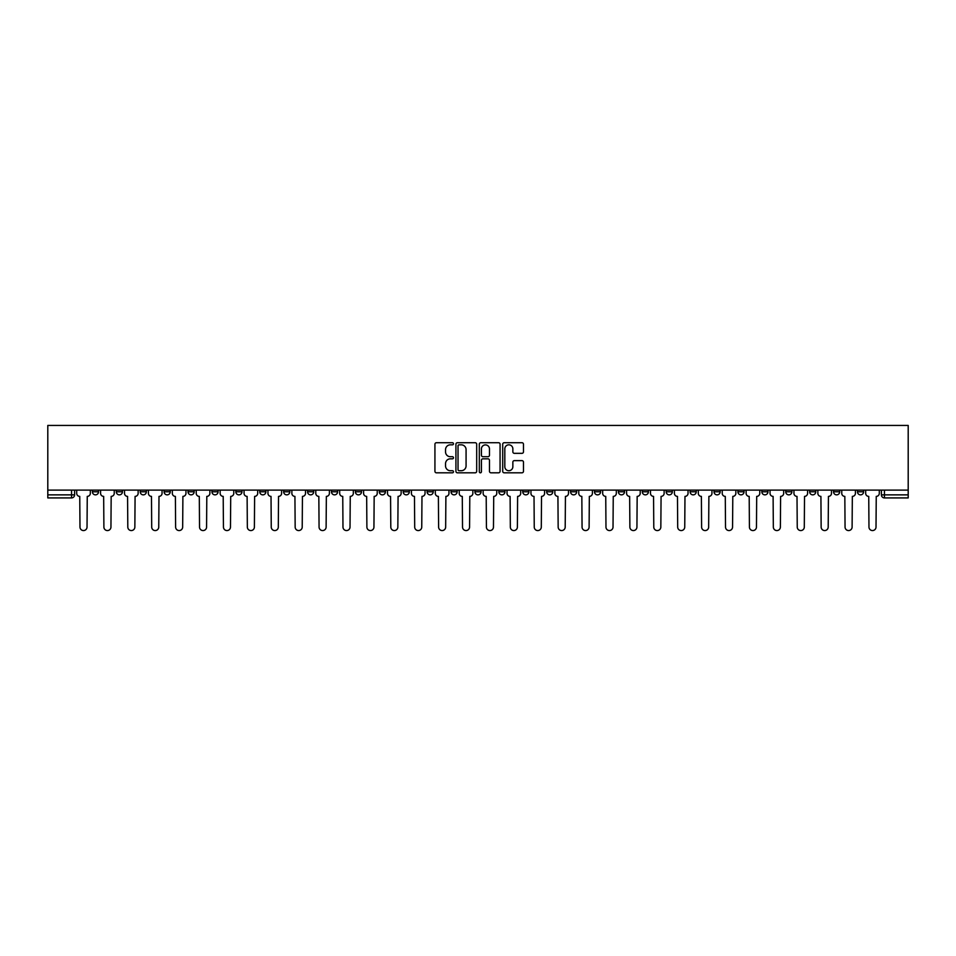 <?xml version="1.0" encoding="UTF-8"?>
<svg xmlns="http://www.w3.org/2000/svg" width="956" height="956" viewBox="0 0 956 956"><rect width="100%" height="100%" fill="white"/><g stroke="black" fill="none" stroke-linecap="round" stroke-linejoin="round"><path stroke-width="1.43" d="M453.479 443.775A1.052 1.052 0 0 0 452.427 442.724L436.438 442.724A1.506 1.506 0 0 0 434.932 444.229L434.932 471.308A1.506 1.506 0 0 0 436.438 472.814L452.427 472.814A1.052 1.052 0 0 0 453.479 471.762A1.052 1.052 0 0 0 452.427 470.711L450.36 470.711A4.816 4.816 0 0 1 445.544 465.895L445.544 463.636A4.816 4.816 0 0 1 450.36 458.82L452.427 458.82A1.052 1.052 0 0 0 453.479 457.769A1.052 1.052 0 0 0 452.427 456.717L450.36 456.717A4.816 4.816 0 0 1 445.544 451.901L445.544 449.643A4.816 4.816 0 0 1 450.36 444.827L452.427 444.827A1.052 1.052 0 0 0 453.479 443.775M737.924 490.105L737.924 491.79L744.055 491.79A3.071 3.071 0 0 1 740.996 494.861A3.071 3.071 0 0 1 737.924 491.79L737.924 490.105M714.024 490.105L714.024 491.79L720.155 491.79A3.071 3.071 0 0 1 717.084 494.861A3.071 3.071 0 0 1 714.024 491.79L714.024 490.105M570.565 490.105L570.565 491.79L576.695 491.79A3.071 3.071 0 0 1 573.636 494.861A3.071 3.071 0 0 1 570.565 491.79L570.565 490.105M546.665 490.105L546.665 491.79L552.795 491.79A3.071 3.071 0 0 1 549.724 494.861A3.071 3.071 0 0 1 546.665 491.79L546.665 490.105M522.753 490.105L522.753 491.79L528.883 491.79A3.071 3.071 0 0 1 525.812 494.861A3.071 3.071 0 0 1 522.753 491.79L522.753 490.105M474.929 490.105L474.929 491.79L481.071 491.79A3.071 3.071 0 0 1 478 494.861A3.071 3.071 0 0 1 474.929 491.79L474.929 490.105M427.117 491.79L427.117 490.105L427.117 491.79A3.071 3.071 0 0 0 430.188 494.861A3.071 3.071 0 0 1 427.117 491.79L433.247 491.79A3.071 3.071 0 0 1 430.188 494.861A3.071 3.071 0 0 0 433.247 491.79L433.247 490.105L433.247 491.79M403.205 491.79L403.205 490.105L403.205 491.79A3.071 3.071 0 0 0 406.276 494.861A3.071 3.071 0 0 1 403.205 491.79L409.335 491.79A3.071 3.071 0 0 1 406.276 494.861M379.305 491.79L379.305 490.105L379.305 491.79A3.071 3.071 0 0 0 382.364 494.861A3.071 3.071 0 0 1 379.305 491.79L385.435 491.79A3.071 3.071 0 0 1 382.364 494.861A3.071 3.071 0 0 0 385.435 491.79L385.435 490.105L385.435 491.79M355.393 490.105L355.393 491.79L361.523 491.79A3.071 3.071 0 0 1 358.452 494.861A3.071 3.071 0 0 1 355.393 491.79L355.393 490.105M331.481 490.105L331.481 491.79L337.611 491.79A3.071 3.071 0 0 1 334.552 494.861A3.071 3.071 0 0 1 331.481 491.79L331.481 490.105M307.581 490.105L307.581 491.79L313.711 491.79A3.071 3.071 0 0 1 310.64 494.861A3.071 3.071 0 0 1 307.581 491.79L307.581 490.105M283.669 491.79L283.669 490.105L283.669 491.79A3.071 3.071 0 0 0 286.728 494.861A3.071 3.071 0 0 1 283.669 491.79L289.799 491.79A3.071 3.071 0 0 1 286.728 494.861M235.845 491.79L235.845 490.105L235.845 491.79A3.071 3.071 0 0 0 238.916 494.861A3.071 3.071 0 0 1 235.845 491.79L241.976 491.79A3.071 3.071 0 0 1 238.916 494.861A3.071 3.071 0 0 0 241.976 491.79L241.976 490.105L241.976 491.79M211.945 491.79L211.945 490.105L211.945 491.79A3.071 3.071 0 0 0 215.004 494.861A3.071 3.071 0 0 1 211.945 491.79L218.076 491.79A3.071 3.071 0 0 1 215.004 494.861A3.071 3.071 0 0 0 218.076 491.79L218.076 490.105L218.076 491.79M188.033 491.79L188.033 490.105L188.033 491.79A3.071 3.071 0 0 0 191.092 494.861A3.071 3.071 0 0 1 188.033 491.79L194.164 491.79A3.071 3.071 0 0 1 191.092 494.861A3.071 3.071 0 0 0 194.164 491.79L194.164 490.105L194.164 491.79M164.121 491.79L164.121 490.105L164.121 491.79A3.071 3.071 0 0 0 167.192 494.861A3.071 3.071 0 0 1 164.121 491.79L170.252 491.79A3.071 3.071 0 0 1 167.192 494.861M140.221 491.79L140.221 490.105L140.221 491.79A3.071 3.071 0 0 0 143.281 494.861A3.071 3.071 0 0 1 140.221 491.79L146.352 491.79A3.071 3.071 0 0 1 143.281 494.861A3.071 3.071 0 0 0 146.352 491.79L146.352 490.105L146.352 491.79M116.309 491.79L116.309 490.105L116.309 491.79A3.071 3.071 0 0 0 119.369 494.861A3.071 3.071 0 0 1 116.309 491.79L122.44 491.79A3.071 3.071 0 0 1 119.369 494.861A3.071 3.071 0 0 0 122.44 491.79L122.44 490.105L122.44 491.79M521.964 453.335A1.506 1.506 0 0 0 523.47 451.83L523.47 444.229A1.506 1.506 0 0 0 521.964 442.724L504.218 442.724A1.506 1.506 0 0 0 502.713 444.229L502.713 471.308A1.506 1.506 0 0 0 504.218 472.814L521.964 472.814A1.506 1.506 0 0 0 523.47 471.308L523.47 462.13A1.506 1.506 0 0 0 521.964 460.625L514.364 460.625A1.506 1.506 0 0 0 512.858 462.13L512.858 466.683A4.027 4.027 0 0 1 508.843 470.711A4.027 4.027 0 0 1 504.816 466.683L504.816 448.854A4.027 4.027 0 0 1 508.843 444.827A4.027 4.027 0 0 1 512.858 448.854L512.858 451.83A1.506 1.506 0 0 0 514.364 453.335L521.964 453.335M908.2 490.105L47.8 490.105L47.8 425.432L908.2 425.432L908.2 497.921L884.443 497.921A3.071 3.071 0 0 1 881.384 494.861L908.2 494.861M476.685 444.229A1.506 1.506 0 0 0 475.18 442.724L457.422 442.724A1.506 1.506 0 0 0 455.928 444.229L455.928 471.308A1.506 1.506 0 0 0 457.422 472.814L475.18 472.814A1.506 1.506 0 0 0 476.685 471.308L476.685 444.229M480.82 442.724L498.578 442.724A1.506 1.506 0 0 1 500.072 444.229L500.072 471.308A1.506 1.506 0 0 1 498.578 472.814L490.978 472.814A1.506 1.506 0 0 1 489.472 471.308L489.472 460.326A1.506 1.506 0 0 0 487.966 458.82L482.923 458.82A1.506 1.506 0 0 0 481.418 460.326L481.418 471.762A1.052 1.052 0 0 1 480.366 472.814A1.052 1.052 0 0 1 479.315 471.762L479.315 444.229A1.506 1.506 0 0 1 480.82 442.724M881.384 490.105L881.384 494.861A3.071 3.071 0 0 0 884.443 497.921L884.443 490.105M74.616 490.105L74.616 494.861A3.071 3.071 0 0 1 71.557 497.921L47.8 497.921L47.8 494.861L74.616 494.861A3.071 3.071 0 0 1 71.557 497.921L71.557 490.105M47.8 490.105L47.8 494.861M863.603 490.105L863.603 491.79A3.071 3.071 0 0 1 860.531 494.861A3.071 3.071 0 0 1 857.472 491.79L863.603 491.79M857.472 490.105L857.472 491.79M839.691 490.105L839.691 491.79A3.071 3.071 0 0 1 836.631 494.861A3.071 3.071 0 0 1 833.56 491.79L839.691 491.79M833.56 490.105L833.56 491.79M815.779 490.105L815.779 491.79A3.071 3.071 0 0 1 812.72 494.861A3.071 3.071 0 0 1 809.648 491.79A3.071 3.071 0 0 0 812.72 494.861M809.648 490.105L809.648 491.79L815.779 491.79M791.879 490.105L791.879 491.79A3.071 3.071 0 0 1 788.808 494.861A3.071 3.071 0 0 1 785.748 491.79L791.879 491.79M785.748 490.105L785.748 491.79M767.967 490.105L767.967 491.79A3.071 3.071 0 0 1 764.908 494.861A3.071 3.071 0 0 1 761.836 491.79L767.967 491.79M761.836 490.105L761.836 491.79M744.055 490.105L744.055 491.79M720.155 490.105L720.155 491.79L720.155 490.105M696.243 490.105L696.243 491.79A3.071 3.071 0 0 1 693.172 494.861A3.071 3.071 0 0 1 690.113 491.79L696.243 491.79M690.113 490.105L690.113 491.79M672.331 490.105L672.331 491.79A3.071 3.071 0 0 1 669.272 494.861A3.071 3.071 0 0 1 666.201 491.79L672.331 491.79M666.201 490.105L666.201 491.79M648.419 490.105L648.419 491.79A3.071 3.071 0 0 1 645.36 494.861A3.071 3.071 0 0 1 642.289 491.79L648.419 491.79M642.289 490.105L642.289 491.79M624.519 490.105L624.519 491.79A3.071 3.071 0 0 1 621.448 494.861A3.071 3.071 0 0 1 618.389 491.79L624.519 491.79M618.389 490.105L618.389 491.79M600.607 490.105L600.607 491.79A3.071 3.071 0 0 1 597.548 494.861A3.071 3.071 0 0 1 594.477 491.79L600.607 491.79M594.477 490.105L594.477 491.79M576.695 490.105L576.695 491.79A3.071 3.071 0 0 1 573.636 494.861M552.795 490.105L552.795 491.79M528.883 491.79L528.883 490.105L528.883 491.79A3.071 3.071 0 0 1 525.812 494.861M504.971 490.105L504.971 491.79A3.071 3.071 0 0 1 501.912 494.861A3.071 3.071 0 0 1 498.841 491.79A3.071 3.071 0 0 0 501.912 494.861A3.071 3.071 0 0 0 504.971 491.79L498.841 491.79L498.841 490.105M481.071 491.79L481.071 490.105L481.071 491.79A3.071 3.071 0 0 1 478 494.861M457.159 490.105L457.159 491.79A3.071 3.071 0 0 1 454.088 494.861A3.071 3.071 0 0 1 451.029 491.79A3.071 3.071 0 0 0 454.088 494.861M451.029 490.105L451.029 491.79L457.159 491.79M409.335 490.105L409.335 491.79L409.335 490.105M361.523 491.79L361.523 490.105L361.523 491.79A3.071 3.071 0 0 1 358.452 494.861M337.611 491.79L337.611 490.105L337.611 491.79A3.071 3.071 0 0 1 334.552 494.861M313.711 491.79L313.711 490.105L313.711 491.79A3.071 3.071 0 0 1 310.64 494.861M289.799 490.105L289.799 491.79L289.799 490.105M265.887 491.79L265.887 490.105L265.887 491.79A3.071 3.071 0 0 1 262.828 494.861A3.071 3.071 0 0 1 259.757 491.79L265.887 491.79A3.071 3.071 0 0 1 262.828 494.861M259.757 490.105L259.757 491.79M170.252 490.105L170.252 491.79L170.252 490.105M98.528 490.105L98.528 491.79A3.071 3.071 0 0 1 95.469 494.861A3.071 3.071 0 0 1 92.397 491.79A3.071 3.071 0 0 0 95.469 494.861A3.071 3.071 0 0 0 98.528 491.79L98.528 490.105M92.397 490.105L92.397 491.79L98.528 491.79M459.083 444.827A1.052 1.052 0 0 0 458.032 445.89L458.032 469.659A1.052 1.052 0 0 0 459.083 470.711L461.27 470.711A4.816 4.816 0 0 0 466.074 465.895L466.074 449.643A4.816 4.816 0 0 0 461.27 444.827L459.083 444.827M489.472 448.938A4.027 4.027 0 0 0 485.445 444.91A4.027 4.027 0 0 0 481.418 448.938L481.418 455.211A1.506 1.506 0 0 0 482.923 456.717L487.966 456.717A1.506 1.506 0 0 0 489.472 455.211L489.472 448.938M76.695 490.105L76.695 493.332A3.071 3.071 0 0 0 79.754 496.391L79.981 527.043A3.525 3.525 0 0 0 83.507 530.568A3.525 3.525 0 0 0 87.032 527.043L87.259 496.391A3.071 3.071 0 0 0 90.33 493.332L90.33 490.105M100.595 490.105L100.595 493.332A3.071 3.071 0 0 0 103.666 496.391L103.893 527.043A3.525 3.525 0 0 0 107.419 530.568A3.525 3.525 0 0 0 110.944 527.043L111.171 496.391A3.071 3.071 0 0 0 114.242 493.332L114.242 490.105M124.507 490.105L124.507 493.332A3.071 3.071 0 0 0 127.566 496.391L127.805 527.043A3.525 3.525 0 0 0 131.331 530.568A3.525 3.525 0 0 0 134.856 527.043L135.083 496.391A3.071 3.071 0 0 0 138.142 493.332L138.142 490.105M148.419 490.105L148.419 493.332A3.071 3.071 0 0 0 151.478 496.391L151.705 527.043A3.525 3.525 0 0 0 155.231 530.568A3.525 3.525 0 0 0 158.756 527.043L158.995 496.391A3.071 3.071 0 0 0 162.054 493.332L162.054 490.105M172.319 490.105L172.319 493.332A3.071 3.071 0 0 0 175.39 496.391L175.617 527.043A3.525 3.525 0 0 0 179.142 530.568A3.525 3.525 0 0 0 182.668 527.043L182.895 496.391A3.071 3.071 0 0 0 185.966 493.332L185.966 490.105M196.231 490.105L196.231 493.332A3.071 3.071 0 0 0 199.302 496.391L199.529 527.043A3.525 3.525 0 0 0 203.054 530.568A3.525 3.525 0 0 0 206.58 527.043L206.807 496.391A3.071 3.071 0 0 0 209.878 493.332L209.878 490.105M220.143 490.105L220.143 493.332A3.071 3.071 0 0 0 223.202 496.391L223.441 527.043A3.525 3.525 0 0 0 226.966 530.568A3.525 3.525 0 0 0 230.48 527.043L230.719 496.391A3.071 3.071 0 0 0 233.778 493.332L233.778 490.105M244.055 490.105L244.055 493.332A3.071 3.071 0 0 0 247.114 496.391L247.341 527.043A3.525 3.525 0 0 0 250.866 530.568A3.525 3.525 0 0 0 254.392 527.043L254.619 496.391A3.071 3.071 0 0 0 257.69 493.332L257.69 490.105M267.955 490.105L267.955 493.332A3.071 3.071 0 0 0 271.026 496.391L271.253 527.043A3.525 3.525 0 0 0 274.778 530.568A3.525 3.525 0 0 0 278.304 527.043L278.531 496.391A3.071 3.071 0 0 0 281.602 493.332L281.602 490.105M291.867 490.105L291.867 493.332A3.071 3.071 0 0 0 294.926 496.391L295.165 527.043A3.525 3.525 0 0 0 298.69 530.568A3.525 3.525 0 0 0 302.216 527.043L302.443 496.391A3.071 3.071 0 0 0 305.502 493.332L305.502 490.105M315.779 490.105L315.779 493.332A3.071 3.071 0 0 0 318.838 496.391L319.065 527.043A3.525 3.525 0 0 0 322.59 530.568A3.525 3.525 0 0 0 326.115 527.043L326.355 496.391A3.071 3.071 0 0 0 329.414 493.332L329.414 490.105M339.679 490.105L339.679 493.332A3.071 3.071 0 0 0 342.75 496.391L342.977 527.043A3.525 3.525 0 0 0 346.502 530.568A3.525 3.525 0 0 0 350.027 527.043L350.255 496.391A3.071 3.071 0 0 0 353.326 493.332L353.326 490.105M363.591 490.105L363.591 493.332A3.071 3.071 0 0 0 366.662 496.391L366.889 527.043A3.525 3.525 0 0 0 370.414 530.568A3.525 3.525 0 0 0 373.939 527.043L374.166 496.391A3.071 3.071 0 0 0 377.238 493.332L377.238 490.105M387.503 490.105L387.503 493.332A3.071 3.071 0 0 0 390.562 496.391L390.801 527.043A3.525 3.525 0 0 0 394.326 530.568A3.525 3.525 0 0 0 397.839 527.043L398.078 496.391A3.071 3.071 0 0 0 401.138 493.332L401.138 490.105M411.415 490.105L411.415 493.332A3.071 3.071 0 0 0 414.474 496.391L414.701 527.043A3.525 3.525 0 0 0 418.226 530.568A3.525 3.525 0 0 0 421.751 527.043L421.978 496.391A3.071 3.071 0 0 0 425.05 493.332L425.05 490.105M435.315 490.105L435.315 493.332A3.071 3.071 0 0 0 438.386 496.391L438.613 527.043A3.525 3.525 0 0 0 442.138 530.568A3.525 3.525 0 0 0 445.663 527.043L445.89 496.391A3.071 3.071 0 0 0 448.962 493.332L448.962 490.105M459.227 490.105L459.227 493.332A3.071 3.071 0 0 0 462.286 496.391L462.525 527.043A3.525 3.525 0 0 0 466.05 530.568A3.525 3.525 0 0 0 469.575 527.043L469.802 496.391A3.071 3.071 0 0 0 472.862 493.332L472.862 490.105M483.139 490.105L483.139 493.332A3.071 3.071 0 0 0 486.198 496.391L486.425 527.043A3.525 3.525 0 0 0 489.95 530.568A3.525 3.525 0 0 0 493.475 527.043L493.714 496.391A3.071 3.071 0 0 0 496.773 493.332L496.773 490.105M507.039 490.105L507.039 493.332A3.071 3.071 0 0 0 510.11 496.391L510.337 527.043A3.525 3.525 0 0 0 513.862 530.568A3.525 3.525 0 0 0 517.387 527.043L517.614 496.391A3.071 3.071 0 0 0 520.685 493.332L520.685 490.105M530.95 490.105L530.95 493.332A3.071 3.071 0 0 0 534.022 496.391L534.249 527.043A3.525 3.525 0 0 0 537.774 530.568A3.525 3.525 0 0 0 541.299 527.043L541.526 496.391A3.071 3.071 0 0 0 544.585 493.332L544.585 490.105M554.862 490.105L554.862 493.332A3.071 3.071 0 0 0 557.922 496.391L558.161 527.043A3.525 3.525 0 0 0 561.674 530.568A3.525 3.525 0 0 0 565.199 527.043L565.438 496.391A3.071 3.071 0 0 0 568.497 493.332L568.497 490.105M578.762 490.105L578.762 493.332A3.071 3.071 0 0 0 581.834 496.391L582.061 527.043A3.525 3.525 0 0 0 585.586 530.568A3.525 3.525 0 0 0 589.111 527.043L589.338 496.391A3.071 3.071 0 0 0 592.409 493.332L592.409 490.105M602.674 490.105L602.674 493.332A3.071 3.071 0 0 0 605.745 496.391L605.973 527.043A3.525 3.525 0 0 0 609.498 530.568A3.525 3.525 0 0 0 613.023 527.043L613.25 496.391A3.071 3.071 0 0 0 616.321 493.332L616.321 490.105M626.586 490.105L626.586 493.332A3.071 3.071 0 0 0 629.645 496.391L629.885 527.043A3.525 3.525 0 0 0 633.41 530.568A3.525 3.525 0 0 0 636.935 527.043L637.162 496.391A3.071 3.071 0 0 0 640.221 493.332L640.221 490.105M650.498 490.105L650.498 493.332A3.071 3.071 0 0 0 653.557 496.391L653.785 527.043A3.525 3.525 0 0 0 657.31 530.568A3.525 3.525 0 0 0 660.835 527.043L661.074 496.391A3.071 3.071 0 0 0 664.133 493.332L664.133 490.105M674.398 490.105L674.398 493.332A3.071 3.071 0 0 0 677.469 496.391L677.696 527.043A3.525 3.525 0 0 0 681.222 530.568A3.525 3.525 0 0 0 684.747 527.043L684.974 496.391A3.071 3.071 0 0 0 688.045 493.332L688.045 490.105M698.31 490.105L698.31 493.332A3.071 3.071 0 0 0 701.381 496.391L701.608 527.043A3.525 3.525 0 0 0 705.134 530.568A3.525 3.525 0 0 0 708.659 527.043L708.886 496.391A3.071 3.071 0 0 0 711.945 493.332L711.945 490.105M722.222 490.105L722.222 493.332A3.071 3.071 0 0 0 725.281 496.391L725.52 527.043A3.525 3.525 0 0 0 729.034 530.568A3.525 3.525 0 0 0 732.559 527.043L732.798 496.391A3.071 3.071 0 0 0 735.857 493.332L735.857 490.105M746.122 490.105L746.122 493.332A3.071 3.071 0 0 0 749.193 496.391L749.42 527.043A3.525 3.525 0 0 0 752.946 530.568A3.525 3.525 0 0 0 756.471 527.043L756.698 496.391A3.071 3.071 0 0 0 759.769 493.332L759.769 490.105M770.034 490.105L770.034 493.332A3.071 3.071 0 0 0 773.105 496.391L773.332 527.043A3.525 3.525 0 0 0 776.858 530.568A3.525 3.525 0 0 0 780.383 527.043L780.61 496.391A3.071 3.071 0 0 0 783.681 493.332L783.681 490.105M793.946 490.105L793.946 493.332A3.071 3.071 0 0 0 797.005 496.391L797.244 527.043A3.525 3.525 0 0 0 800.77 530.568A3.525 3.525 0 0 0 804.295 527.043L804.522 496.391A3.071 3.071 0 0 0 807.581 493.332L807.581 490.105M817.858 490.105L817.858 493.332A3.071 3.071 0 0 0 820.917 496.391L821.144 527.043A3.525 3.525 0 0 0 824.67 530.568A3.525 3.525 0 0 0 828.195 527.043L828.434 496.391A3.071 3.071 0 0 0 831.493 493.332L831.493 490.105M841.758 490.105L841.758 493.332A3.071 3.071 0 0 0 844.829 496.391L845.056 527.043A3.525 3.525 0 0 0 848.581 530.568A3.525 3.525 0 0 0 852.107 527.043L852.334 496.391A3.071 3.071 0 0 0 855.405 493.332L855.405 490.105M865.67 490.105L865.67 493.332A3.071 3.071 0 0 0 868.741 496.391L868.968 527.043A3.525 3.525 0 0 0 872.493 530.568A3.525 3.525 0 0 0 876.019 527.043L876.246 496.391A3.071 3.071 0 0 0 879.305 493.332L879.305 490.105"/></g></svg>
